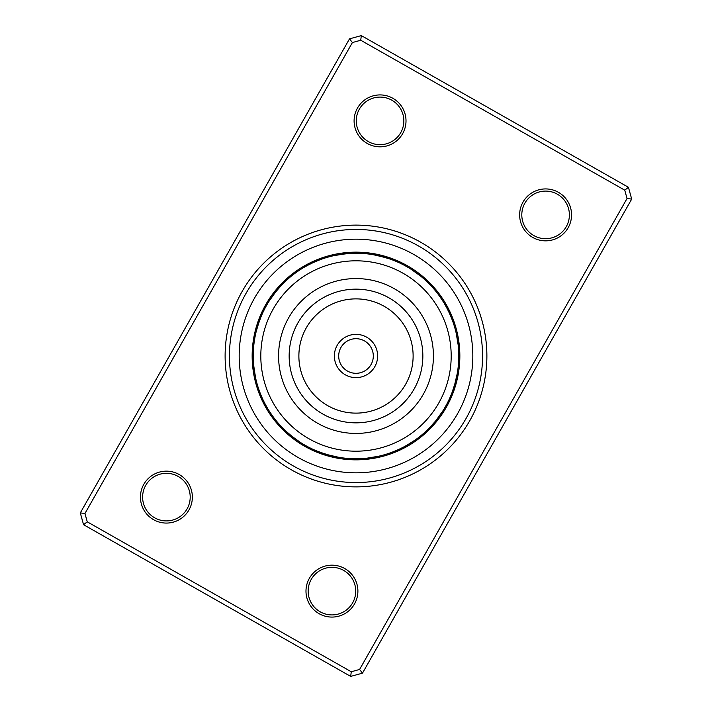 <?xml version="1.0" encoding="UTF-8"?>
<svg xmlns="http://www.w3.org/2000/svg" width="712" height="712" viewBox="0 0 712 712"><rect width="100%" height="100%" fill="white"/><g stroke="black" fill="none" stroke-linecap="round" stroke-linejoin="round"><path stroke-width="1.07" d="M492.001 436.278L493.327 433.982M459.703 361.287A11.25 11.25 -88.7 0 1 458.457 363.921L458.475 363.618M458.626 361.224A11.25 11.25 89.8 0 0 459.81 358.554M458.724 358.519A11.25 11.25 88.3 0 0 459.836 355.822M458.279 346.121L458.759 355.502M458.759 355.804A11.25 11.25 -93.2 0 0 459.801 353.081M458.715 353.099A11.25 11.25 85.3 0 0 459.685 350.349M457.371 339.161L457.282 338.627M458.608 350.393A11.25 11.25 83.8 0 0 459.498 347.616M459.249 344.893A11.25 11.25 -97.8 0 1 458.421 347.696L458.394 347.394M456.428 334.231L456.223 333.314A11.25 11.25 0 0 1 457.843 335.735M456.223 333.314L458.172 345A11.25 11.25 0 0 0 458.92 342.178M449.788 400.571A11.25 11.25 -66.2 0 1 447.617 402.529L447.759 402.253M450.927 398.088A11.25 11.25 112.3 0 1 448.818 400.1L448.943 399.824M449.948 397.634A11.25 11.25 110.8 0 0 452.004 395.569M453.01 393.024A11.25 11.25 -70.7 0 1 451.007 395.151L451.123 394.866M455.039 383.412L452.004 392.632A11.25 11.25 107.8 0 0 453.953 390.461M452.939 390.087A11.25 11.25 106.3 0 0 454.826 387.862M456.597 376.977L456.472 377.565M453.802 387.524A11.25 11.25 -75.3 0 0 455.635 385.254M457.113 374.325L457.273 373.391A11.25 11.25 0 0 1 457.843 376.256M457.273 373.391L454.603 384.934A11.25 11.25 0 0 0 456.374 382.611M422.839 434.044A11.25 11.25 -43.7 0 0 425.589 433.074M424.877 432.264A11.25 11.25 134.8 0 0 427.601 431.214M429.55 429.3A11.25 11.25 133.3 0 1 426.862 430.422L427.084 430.208M435.317 421.335L429.007 428.312M428.793 428.526A11.25 11.25 -48.2 0 0 431.463 427.333M430.68 426.586A11.25 11.25 130.3 0 0 433.314 425.322M435.112 423.257A11.25 11.25 128.8 0 1 432.513 424.592L432.718 424.361M436.857 421.148A11.25 11.25 -52.8 0 1 434.293 422.545L436.652 419.68M440.906 413.877L440.568 414.375M442.401 411.616L442.909 410.824A11.25 11.25 0 0 1 442.339 413.69M442.909 410.824L436.02 420.463A11.25 11.25 0 0 0 438.548 419.003M387.889 453.686A11.25 11.25 -21.2 0 0 390.799 453.838M397.26 450.109L391.929 452.271M390.452 452.814A11.25 11.25 157.3 0 0 393.362 452.885M399.726 448.996L394.448 451.292M392.988 451.871A11.25 11.25 155.8 0 0 395.908 451.871M398.417 450.785A11.25 11.25 -25.7 0 1 395.498 450.865L397.056 450.198M397.189 450.144L402.502 447.634M404.567 446.558L399.423 449.138M397.99 449.788A11.25 11.25 152.8 0 0 400.901 449.628M406.935 445.249L401.862 447.955M400.447 448.649A11.25 11.25 151.3 0 0 403.348 448.418M405.769 447.136A11.25 11.25 -30.3 0 1 402.867 447.447L404.363 446.664M404.496 446.593L409.596 443.674M406.872 445.285L415.31 439.909L406.739 445.356M415.31 439.909A11.25 11.25 0 0 1 413.69 442.339M405.262 446.184A11.25 11.25 0 0 0 408.154 445.792M348.079 458.457A11.25 11.25 1.3 0 0 350.713 459.703M360.477 458.662L350.776 458.626A11.25 11.25 179.8 0 0 353.446 459.81M353.481 458.724A11.25 11.25 178.3 0 0 356.178 459.836M358.919 459.801A11.25 11.25 -3.2 0 1 356.196 458.759L356.498 458.759M358.901 458.715A11.25 11.25 175.3 0 0 361.651 459.685M372.839 457.371L373.373 457.282M361.607 458.608A11.25 11.25 173.8 0 0 364.384 459.498M367.107 459.249A11.25 11.25 -7.8 0 1 364.304 458.421L364.606 458.394M375.117 456.962L374.521 457.077M377.769 456.428L378.686 456.223A11.25 11.25 0 0 1 376.265 457.843M378.686 456.223L367 458.172A11.25 11.25 0 0 0 369.822 458.92M311.429 449.788A11.25 11.25 23.8 0 1 309.471 447.617L309.747 447.759M313.912 450.927A11.25 11.25 -157.7 0 1 311.901 448.818L312.176 448.943M314.366 449.948A11.25 11.25 -159.2 0 0 316.431 452.004M325.989 454.283L317.134 451.123M316.849 451.007A11.25 11.25 19.3 0 0 318.976 453.01M321.539 453.953A11.25 11.25 -162.2 0 1 319.368 452.004L319.652 452.12M331.205 455.724L321.913 452.939A11.25 11.25 -163.7 0 0 324.138 454.826M335.023 456.597L334.435 456.472M324.476 453.802A11.25 11.25 14.7 0 0 326.746 455.635M337.675 457.113L338.609 457.273A11.25 11.25 0 0 1 335.744 457.843M338.609 457.273L327.066 454.603A11.25 11.25 0 0 0 329.389 456.374M284.604 429.906L278.152 423.07M277.956 422.839A11.25 11.25 46.3 0 0 278.926 425.589M279.736 424.877A11.25 11.25 -135.2 0 0 280.786 427.601M288.6 433.563L281.667 426.951M281.578 426.862A11.25 11.25 -136.7 0 0 282.7 429.55A103.836 103.836 0 0 1 269.661 413.69A11.25 11.25 0 0 0 272.091 415.31L271.263 414.126M290.665 435.317L283.688 429.007M283.474 428.793A11.25 11.25 41.8 0 0 284.667 431.463M292.774 437.008L285.637 430.893M285.414 430.68A11.25 11.25 -139.7 0 0 286.678 433.314M296.228 439.589L296.673 439.9M287.408 432.513A11.25 11.25 -141.2 0 0 288.743 435.112M298.123 440.906L289.686 434.498M289.455 434.293A11.25 11.25 37.2 0 0 290.852 436.857M300.384 442.401L291.626 436.1M301.176 442.909A11.25 11.25 0 0 1 298.31 442.339A103.836 103.836 0 0 0 446.299 407.282A103.836 103.836 0 0 0 407.282 265.701A103.836 103.836 0 0 0 265.701 304.718A103.836 103.836 0 0 0 304.718 446.299A103.836 103.836 0 0 1 298.31 442.339M291.537 436.02A11.25 11.25 0 0 0 292.997 438.548M258.162 390.799A11.25 11.25 68.8 0 1 258.314 387.889L258.412 388.173M259.346 390.897L259.729 391.929M259.186 390.452A11.25 11.25 -112.7 0 0 259.115 393.362M260.298 393.433L260.708 394.448M260.129 392.988A11.25 11.25 -114.2 0 0 260.129 395.908A103.836 103.836 0 0 1 254.157 376.265A11.25 11.25 0 0 0 255.777 378.686L253.846 367.125M261.322 395.934L261.749 396.949M261.135 395.498A11.25 11.25 64.3 0 0 261.215 398.417M262.372 400.901A11.25 11.25 -117.2 0 1 262.212 397.99L262.862 399.423M263.502 400.767L263.351 400.447A11.25 11.25 -118.7 0 0 263.582 403.348M270.062 412.337L270.551 413.085M266.635 406.73L264.553 402.867A11.25 11.25 59.7 0 0 264.864 405.769M268.807 410.379A102.759 102.759 0 0 0 410.379 443.193A102.759 102.759 0 0 0 443.193 301.621A102.759 102.759 0 0 0 301.621 268.807A102.759 102.759 0 0 0 268.807 410.379L272.091 415.31M265.816 405.262A11.25 11.25 0 0 0 266.208 408.154M252.297 350.713A11.25 11.25 91.3 0 1 253.543 348.079L253.534 348.195M253.374 350.776A11.25 11.25 -90.2 0 0 252.19 353.446M253.276 353.481A11.25 11.25 -91.7 0 0 252.164 356.178A103.836 103.836 0 0 1 254.157 335.744A11.25 11.25 0 0 0 254.727 338.609L254.994 337.087M253.241 356.196A11.25 11.25 86.8 0 0 252.199 358.919M253.285 358.901A11.25 11.25 -94.7 0 0 252.315 361.651M254.629 372.839L254.718 373.373M253.392 361.607A11.25 11.25 -96.2 0 0 252.502 364.384M255.038 375.117L253.606 364.606M253.579 364.304A11.25 11.25 82.2 0 0 252.751 367.107M255.572 377.769L255.777 378.686M253.828 367A11.25 11.25 0 0 0 253.08 369.822M262.212 311.429A11.25 11.25 113.8 0 1 264.383 309.471L264.241 309.747M263.182 311.901A11.25 11.25 -67.7 0 0 261.073 313.912M269.599 300.384L269.091 301.176A11.25 11.25 0 0 1 269.661 298.31A103.836 103.836 0 0 0 259.996 316.431A11.25 11.25 -69.2 0 1 262.052 314.366L262.007 314.473M257.717 325.989L260.877 317.134M260.993 316.849A11.25 11.25 109.3 0 0 258.99 318.976M259.996 319.368A11.25 11.25 -72.2 0 0 258.047 321.539M256.275 331.205L259.017 322.029M255.902 332.771L255.777 333.296M259.061 321.913A11.25 11.25 -73.7 0 0 257.174 324.138M256.365 326.746A11.25 11.25 104.7 0 1 258.198 324.476L258.1 324.77M255.403 335.023L255.528 334.435M255.626 329.389A11.25 11.25 0 0 1 257.397 327.066L257.361 327.182M254.887 337.675L254.727 338.609M282.094 284.604L288.93 278.152M289.161 277.956A11.25 11.25 136.3 0 0 286.411 278.926M284.399 280.786A11.25 11.25 -45.2 0 1 287.123 279.736L287.034 279.825M297.856 271.272L296.69 272.091A11.25 11.25 0 0 1 298.31 269.661A103.836 103.836 0 0 0 282.45 282.7A11.25 11.25 -46.7 0 1 285.138 281.578L284.916 281.792M276.683 290.665L283.118 283.563M283.207 283.474A11.25 11.25 131.8 0 0 280.537 284.667M274.992 292.774L281.107 285.637M281.32 285.414A11.25 11.25 -49.7 0 0 278.686 286.678M272.411 296.228L272.1 296.673M279.166 287.764L279.487 287.408A11.25 11.25 -51.2 0 0 276.888 288.743M271.094 298.123L271.432 297.625M277.707 289.455A11.25 11.25 127.2 0 0 275.143 290.852M269.091 301.176L275.9 291.626M275.98 291.537A11.25 11.25 0 0 0 273.452 292.997M324.111 258.314A11.25 11.25 158.8 0 0 321.201 258.162M314.74 261.891L320.071 259.729M321.548 259.186A11.25 11.25 -22.7 0 0 318.638 259.115M312.274 263.004L317.552 260.708M319.012 260.129A11.25 11.25 -24.2 0 0 316.092 260.129A103.836 103.836 0 0 1 335.735 254.157A11.25 11.25 0 0 0 333.314 255.777L345 253.828A11.25 11.25 0 0 0 342.178 253.08M313.583 261.215A11.25 11.25 154.3 0 1 316.502 261.135L314.944 261.802M314.811 261.856L309.498 264.366M307.433 265.442L312.577 262.862M314.01 262.212A11.25 11.25 -27.2 0 0 311.1 262.372M305.065 266.751L310.138 264.045M311.553 263.351A11.25 11.25 -28.7 0 0 308.652 263.582M306.231 264.864A11.25 11.25 149.7 0 1 309.133 264.553L307.735 265.282M303.846 266.208A11.25 11.25 0 0 1 306.738 265.816L305.359 266.582M354.229 253.258L363.618 253.525M363.921 253.543A11.25 11.25 -178.7 0 0 361.287 252.297M358.554 252.19A11.25 11.25 -0.2 0 1 361.224 253.374L360.922 253.356M358.519 253.276A11.25 11.25 -1.7 0 0 355.822 252.164A103.836 103.836 0 0 1 376.256 254.157A11.25 11.25 0 0 0 373.391 254.727L384.934 257.397A11.25 11.25 0 0 0 382.611 255.626M346.121 253.721L355.688 253.241M355.804 253.241A11.25 11.25 176.8 0 0 353.081 252.199M353.099 253.285A11.25 11.25 -4.7 0 0 350.349 252.315M340.745 254.38L350.09 253.41M350.393 253.392A11.25 11.25 -6.2 0 0 347.616 252.502M336.883 255.038L347.394 253.606M347.696 253.579A11.25 11.25 172.2 0 0 344.893 252.751M334.231 255.572L333.314 255.777M402.529 264.383A11.25 11.25 -156.2 0 0 400.571 262.212M400.1 263.182A11.25 11.25 22.3 0 0 398.088 261.073M397.634 262.052A11.25 11.25 20.8 0 0 395.569 259.996A103.836 103.836 0 0 1 407.282 265.701A103.836 103.836 0 0 0 265.701 304.718A103.836 103.836 0 0 0 304.718 446.299M393.024 258.99A11.25 11.25 -160.7 0 1 395.151 260.993L394.866 260.877M390.461 258.047A11.25 11.25 17.8 0 1 392.632 259.996L392.348 259.88M379.229 255.902L378.704 255.777M380.795 256.275L390.087 259.061A11.25 11.25 16.3 0 0 387.862 257.174M376.061 255.216L387.23 258.1M387.524 258.198A11.25 11.25 -165.3 0 0 385.254 256.365M374.325 254.887L373.391 254.727M433.074 286.411A11.25 11.25 -133.7 0 1 434.044 289.161L433.848 288.93M432.264 287.123A11.25 11.25 44.8 0 0 431.214 284.399M430.422 285.138A11.25 11.25 43.3 0 0 429.3 282.45M427.333 280.537A11.25 11.25 -138.2 0 1 428.526 283.207L428.312 282.993M426.586 281.32A11.25 11.25 40.3 0 0 425.322 278.686M424.592 279.487A11.25 11.25 38.8 0 0 423.257 276.888M421.148 275.143A11.25 11.25 -142.8 0 1 422.545 277.707L422.314 277.502M411.616 269.599L410.824 269.091A11.25 11.25 0 0 1 413.69 269.661M410.824 269.091L420.463 275.98A11.25 11.25 0 0 0 419.003 273.452M453.838 321.201A11.25 11.25 -111.2 0 1 453.686 324.111L453.589 323.827M450.109 314.74L452.271 320.071M452.814 321.548A11.25 11.25 67.3 0 0 452.885 318.638M448.996 312.274L451.292 317.552M451.871 319.012A11.25 11.25 65.8 0 0 451.871 316.092M450.785 313.583A11.25 11.25 -115.7 0 1 450.865 316.502L450.198 314.944M450.144 314.811L447.634 309.498M446.113 306.614L449.138 312.577M449.788 314.01A11.25 11.25 62.8 0 0 449.628 311.1M446.504 307.344L448.649 311.553A11.25 11.25 61.3 0 0 448.418 308.652M444.795 304.282L447.447 309.133A11.25 11.25 -120.3 0 0 447.136 306.231M439.909 296.69L443.193 301.621L439.909 296.69A11.25 11.25 0 0 1 442.339 298.31M445.418 305.359L446.184 306.738A11.25 11.25 0 0 0 445.792 303.846M456.784 335.966L457.077 337.479M445.276 305.11L446.05 306.498M267.205 407.718L266.893 407.184M413.094 270.569L414.375 271.432M291.368 469.813A130.883 130.883 0 0 1 242.187 291.368A130.883 130.883 0 0 1 420.632 242.187A130.883 130.883 0 0 1 469.813 420.632A130.883 130.883 0 0 1 291.368 469.813M418.496 245.952A126.558 126.558 0 0 0 245.952 293.504A126.558 126.558 0 0 0 293.504 466.048A126.558 126.558 0 0 0 466.048 418.496A126.558 126.558 0 0 0 418.496 245.952A126.558 126.558 0 0 1 466.048 418.496A126.558 126.558 0 0 1 293.504 466.048A126.558 126.558 0 0 1 245.952 293.504A126.558 126.558 0 0 1 418.496 245.952M532.781 237.461A25.961 25.961 0 0 1 523.026 202.066A25.961 25.961 0 0 1 558.422 192.311A25.961 25.961 0 0 1 568.176 227.707A25.961 25.961 0 0 1 532.781 237.461M557.354 194.198A23.799 23.799 0 0 0 524.904 203.134A23.799 23.799 0 0 0 533.849 235.583A23.799 23.799 0 0 0 566.289 226.639A23.799 23.799 0 0 0 557.354 194.198M319.127 613.699A25.961 25.961 0 0 1 309.373 578.304A25.961 25.961 0 0 1 344.759 568.55A25.961 25.961 0 0 1 354.514 603.945A25.961 25.961 0 0 1 319.127 613.699M343.691 570.428A23.799 23.799 0 0 0 311.251 579.372A23.799 23.799 0 0 0 320.195 611.813A23.799 23.799 0 0 0 352.636 602.868A23.799 23.799 0 0 0 343.691 570.428M153.578 519.689A25.961 25.961 0 0 1 143.824 484.293A25.961 25.961 0 0 1 179.219 474.539A25.961 25.961 0 0 1 188.974 509.934A25.961 25.961 0 0 1 153.578 519.689M178.151 476.417A23.799 23.799 0 0 0 145.711 485.362A23.799 23.799 0 0 0 154.646 517.802A23.799 23.799 0 0 0 187.096 508.866A23.799 23.799 0 0 0 178.151 476.417M367.241 143.45A25.961 25.961 0 0 1 357.486 108.055A25.961 25.961 0 0 1 392.873 98.3A25.961 25.961 0 0 1 402.627 133.696A25.961 25.961 0 0 1 367.241 143.45M391.805 100.187A23.799 23.799 0 0 0 359.364 109.132A23.799 23.799 0 0 0 368.309 141.572A23.799 23.799 0 0 0 400.749 132.628A23.799 23.799 0 0 0 391.805 100.187M631.695 199.093L362.488 673.152L350.687 676.4L83.562 524.708L80.305 512.907L349.512 38.849L361.313 35.6L628.438 187.292L631.695 199.093L627.041 198.515L624.744 190.175L360.735 40.246L352.395 42.551L84.959 513.486L87.256 521.825L351.265 671.754L359.605 669.449L627.041 198.515M87.256 521.825L83.562 524.708M80.305 512.907L84.959 513.486M349.512 38.849L352.395 42.551M351.265 671.754L350.687 676.4M361.313 35.6L360.735 40.246M359.605 669.449L362.488 673.152M628.438 187.292L624.744 190.175M355.546 377.627A21.636 21.636 0 0 1 334.373 355.546A21.636 21.636 0 0 1 356.454 334.373A21.636 21.636 0 0 1 377.627 356.454A21.636 21.636 0 0 1 355.546 377.627A21.636 21.636 0 0 0 377.627 356.454A21.636 21.636 0 0 0 356.454 334.373A21.636 21.636 0 0 1 377.627 356.454A21.636 21.636 0 0 1 355.546 377.627M358.002 260.832A95.186 95.186 0 0 0 260.832 353.998A95.186 95.186 0 0 0 353.998 451.168A95.186 95.186 0 0 0 451.168 358.002A95.186 95.186 0 0 0 358.002 260.832M354.371 433.412A77.43 77.43 0 0 0 433.412 357.629A77.43 77.43 0 0 0 357.629 278.588A77.43 77.43 0 0 0 278.588 354.371A77.43 77.43 0 0 0 354.371 433.412M413.69 254.415A116.821 116.821 0 0 1 457.585 413.69A116.821 116.821 0 0 1 298.31 457.585A116.821 116.821 0 0 1 254.415 298.31A116.821 116.821 0 0 1 413.69 254.415M282.7 429.55A103.836 103.836 0 0 1 269.661 413.69M260.129 395.908A103.836 103.836 0 0 1 254.157 376.265M252.164 356.178A103.836 103.836 0 0 1 254.157 335.744M259.996 316.431A103.836 103.836 0 0 1 269.661 298.31M282.45 282.7A103.836 103.836 0 0 1 298.31 269.661M316.092 260.129A103.836 103.836 0 0 1 335.735 254.157M355.822 252.164A103.836 103.836 0 0 1 376.256 254.157M395.569 259.996A103.836 103.836 0 0 1 407.282 265.701M356.365 338.698A17.311 17.311 0 0 0 338.698 355.635A17.311 17.311 0 0 0 355.635 373.302A17.311 17.311 0 0 0 373.302 356.365A17.311 17.311 0 0 0 356.365 338.698M354.594 422.83A66.839 66.839 0 0 0 422.83 357.406A66.839 66.839 0 0 0 357.406 289.17A66.839 66.839 0 0 0 289.17 354.594A66.839 66.839 0 0 0 354.594 422.83M354.798 413.111A57.129 57.129 0 0 0 413.111 357.202A57.129 57.129 0 0 0 357.202 298.889A57.129 57.129 0 0 0 298.889 354.798A57.129 57.129 0 0 0 354.798 413.111"/></g></svg>

